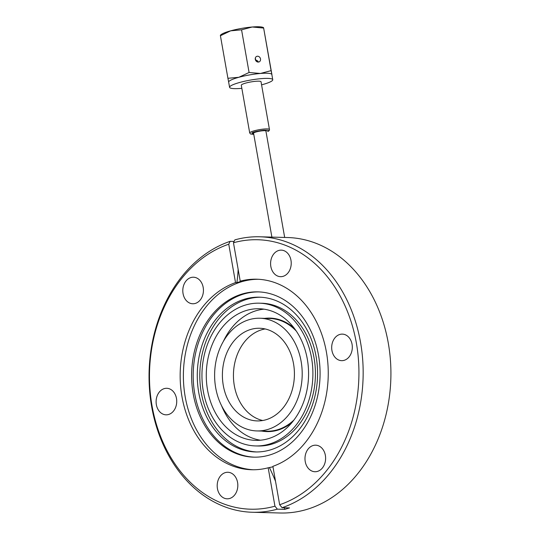 <?xml version="1.0" encoding="UTF-8"?>
<svg xmlns="http://www.w3.org/2000/svg" width="540" height="540" viewBox="0 0 540 540"><rect width="100%" height="100%" fill="white"/><g stroke="black" fill="none" stroke-linecap="round" stroke-linejoin="round"><path stroke-width="0.81" d="M248.744 319.788A56.369 43.787 91.5 0 1 259.909 318.236A56.369 43.787 91.5 0 1 302.009 368.53A56.369 43.787 91.5 0 1 268.07 429.381A56.369 43.787 91.5 0 1 256.905 430.933A56.369 43.787 91.5 0 1 214.805 380.639A56.369 43.787 91.5 0 1 248.744 319.788M265.147 328.948A46.346 36.005 -88.5 0 0 261.502 329.825A46.346 36.005 -88.5 0 0 233.442 376.299A46.346 36.005 -88.5 0 0 262.71 420.512M266.355 419.641A46.346 36.005 91.5 0 1 257.175 420.917A46.346 36.005 91.5 0 1 222.554 379.566A46.346 36.005 91.5 0 1 250.466 329.528A46.346 36.005 91.5 0 1 259.639 328.253A46.346 36.005 91.5 0 1 294.26 369.603A46.346 36.005 91.5 0 1 266.355 419.641M239.585 436.556A65.84 51.145 -88.5 0 0 255.677 440.37A65.84 51.145 -88.5 0 0 307.611 386.451A65.84 51.145 -88.5 0 0 275.265 312.559A65.84 51.145 -88.5 0 0 259.18 308.745A65.84 51.145 -88.5 0 0 207.245 362.664A65.84 51.145 -88.5 0 0 239.585 436.556M221.636 405.844A65.84 51.145 -88.5 0 0 249.237 436.813A65.84 51.145 -88.5 0 0 260.51 440.208M265.869 130.822A6.264 0.999 -10 0 1 265.869 130.828L284.675 237.452M256.109 61.067A16.902 2.7 170 0 0 257.344 60.716M258.066 61.27L255.589 59.798L255.346 57.976M241.839 88.324A21.917 3.503 -10 0 1 241.009 88.398A21.917 3.503 -10 0 1 229.581 87.318A21.917 3.503 -10 0 1 261.333 78.631A21.917 3.503 -10 0 1 272.754 79.711L271.85 74.547A21.917 3.503 170 0 0 271.843 74.527A21.917 3.503 170 0 0 260.422 73.467A21.917 3.503 170 0 0 238.835 77.294A21.917 3.503 170 0 0 228.67 82.161A21.917 3.503 170 0 0 228.677 82.175L227.921 78.293L238.835 77.294L249.082 72.488L260.422 73.467L271.087 70.639L271.924 74.601L263.648 28.06L252.227 27A21.917 3.503 -10 0 1 262.615 27.263L263.527 27.574M272.754 79.711A21.917 3.503 -10 0 1 261.576 84.841M260.51 58.928A3.004 2.579 -115.7 0 1 259.2 61.857A3.004 2.579 -115.7 0 1 255.285 59.366A3.004 2.579 -115.7 0 1 256.594 56.437A3.004 2.579 -115.7 0 1 260.51 58.928M249.716 132.989L241.299 85.252A10.024 1.6 -10 0 1 255.778 81.284A10.024 1.6 -10 0 1 261.036 81.776L269.453 129.506A10.024 1.6 -10 0 0 264.195 129.019A10.024 1.6 -10 0 0 250.857 131.989A10.024 1.6 -10 0 0 249.716 132.989L250.614 134.021L253.773 134.359M217.445 488.646A13.277 10.314 -88.5 0 0 227.158 498.812A13.277 10.314 -88.5 0 0 237.573 482.436A13.277 10.314 -88.5 0 0 227.86 472.271A13.277 10.314 -88.5 0 0 217.445 488.646M305.235 461.558A13.277 10.314 -88.5 0 0 314.948 471.731A13.277 10.314 -88.5 0 0 325.363 455.355A13.277 10.314 -88.5 0 0 315.65 445.183A13.277 10.314 -88.5 0 0 305.235 461.558M331.938 350.494A13.277 10.314 -88.5 0 0 341.644 360.659A13.277 10.314 -88.5 0 0 352.06 344.284A13.277 10.314 -88.5 0 0 342.353 334.118A13.277 10.314 -88.5 0 0 331.938 350.494M270.844 266.51A13.277 10.314 -88.5 0 0 280.55 276.676A13.277 10.314 -88.5 0 0 290.972 260.3A13.277 10.314 -88.5 0 0 281.259 250.135A13.277 10.314 -88.5 0 0 270.844 266.51M183.053 293.591A13.277 10.314 -88.5 0 0 192.767 303.764A13.277 10.314 -88.5 0 0 203.182 287.381A13.277 10.314 -88.5 0 0 193.469 277.216A13.277 10.314 -88.5 0 0 183.053 293.591M156.357 404.663A13.277 10.314 -88.5 0 0 166.064 414.828A13.277 10.314 -88.5 0 0 176.479 398.452A13.277 10.314 -88.5 0 0 166.772 388.287A13.277 10.314 -88.5 0 0 156.357 404.663M235.528 282.602L228.757 244.208L230.135 241.333A137.788 107.035 -88.5 0 0 151.679 406.742A137.788 107.035 -88.5 0 0 252.437 512.264L280.193 513A137.788 107.035 -88.5 0 0 388.28 343.049A137.788 107.035 -88.5 0 0 287.523 237.526L259.767 236.783A137.788 107.035 -88.5 0 0 234.839 239.882L233.462 242.757L240.232 281.151L241.589 281.192L236.885 282.643L235.528 282.602A95.297 74.027 -88.5 0 0 181.987 396.752A95.297 74.027 -88.5 0 0 251.674 469.739A95.297 74.027 -88.5 0 0 268.178 467.795L274.948 506.189L277.358 509.166L284.796 509.362L289.501 507.911L282.069 507.708A137.788 107.035 -88.5 0 0 360.524 342.306A137.788 107.035 -88.5 0 0 259.767 236.783M318.499 355.185A82.674 64.22 -88.5 0 0 258.046 291.877A82.674 64.22 -88.5 0 0 193.199 393.849A82.674 64.22 -88.5 0 0 253.651 457.157A82.674 64.22 -88.5 0 0 318.499 355.185M258.35 279.275A95.297 74.027 -88.5 0 0 185.207 396.839A95.297 74.027 -88.5 0 0 253.28 469.76M258.836 291.904A82.674 64.22 -88.5 0 0 194.771 393.889A82.674 64.22 -88.5 0 0 254.435 457.171M198.761 392.661A77.409 60.136 -88.5 0 0 255.366 451.94A77.409 60.136 -88.5 0 0 316.089 356.461A77.409 60.136 -88.5 0 0 259.484 297.175A77.409 60.136 -88.5 0 0 198.761 392.661M260.746 297.223A77.409 60.136 -88.5 0 0 201.285 392.722A77.409 60.136 -88.5 0 0 256.628 451.96M255.528 445.932L258.046 446A71.401 55.465 -88.5 0 0 314.057 357.932A71.401 55.465 -88.5 0 0 261.846 303.25L259.328 303.183A71.401 55.465 -88.5 0 0 203.317 391.25A71.401 55.465 -88.5 0 0 255.528 445.932A71.401 55.465 -88.5 0 0 311.533 357.865A71.401 55.465 -88.5 0 0 259.328 303.183M230.135 241.333L234.097 241.441M228.757 244.208A134.777 104.699 -88.5 0 0 152.064 405.986A134.777 104.699 -88.5 0 0 274.948 506.189M252.437 512.264A137.788 107.035 -88.5 0 0 277.358 509.166M233.462 242.757A134.777 104.699 -88.5 0 1 356.353 342.961A134.777 104.699 -88.5 0 1 279.659 504.738L272.889 466.337A95.297 74.027 -88.5 0 0 326.43 352.195A95.297 74.027 -88.5 0 0 256.743 279.207A95.297 74.027 -88.5 0 0 240.232 281.151M272.97 466.817L268.178 467.795M279.659 504.738L282.069 507.708M284.796 509.362A137.788 83.923 72.9 0 0 284.378 507.776M275.528 481.302A137.788 83.923 72.9 0 0 269.534 467.829M236.885 282.643A137.788 83.923 72.9 0 0 238.154 269.359M253.537 133.009A6.264 0.999 -10 0 1 253.537 132.995L271.89 237.107M253.645 133.623A6.575 1.053 -10 0 1 253.334 133.184A6.575 1.053 -10 0 1 254.03 132.705A6.575 1.053 -10 0 1 260.712 131.004A6.575 1.053 -10 0 1 266.119 130.93A6.575 1.053 -10 0 1 265.984 131.45M220.361 35.221L221.177 34.567A21.917 3.503 -10 0 1 230.648 30.827A21.917 3.503 -10 0 1 252.227 27L241.562 29.828L230.648 30.827L220.482 35.708M220.401 35.633L227.921 78.293M271.087 70.639L263.648 28.06M241.562 29.828L249.082 72.488M263.993 309.17A65.84 51.145 -88.5 0 0 223.351 341.415M253.773 134.332L251.903 132.887C253.415 131.976 257.418 131.085 263.905 130.214C268.785 130.127 270.02 130.572 267.617 131.558L267.881 131.483C269.17 130.808 269.69 130.147 269.453 129.506M259.909 318.236L269.75 318.499A56.369 43.787 91.5 0 1 296.257 331.034M293.888 420.086A56.369 43.787 91.5 0 1 277.911 429.644A56.369 43.787 91.5 0 1 266.747 431.197L256.905 430.933M291.978 422.489A56.767 44.098 91.5 0 1 278.235 430.043A56.767 44.098 91.5 0 1 261.772 431.062M264.769 318.364A56.767 44.098 91.5 0 1 294.482 328.536M228.67 82.161L229.581 87.318"/></g></svg>
